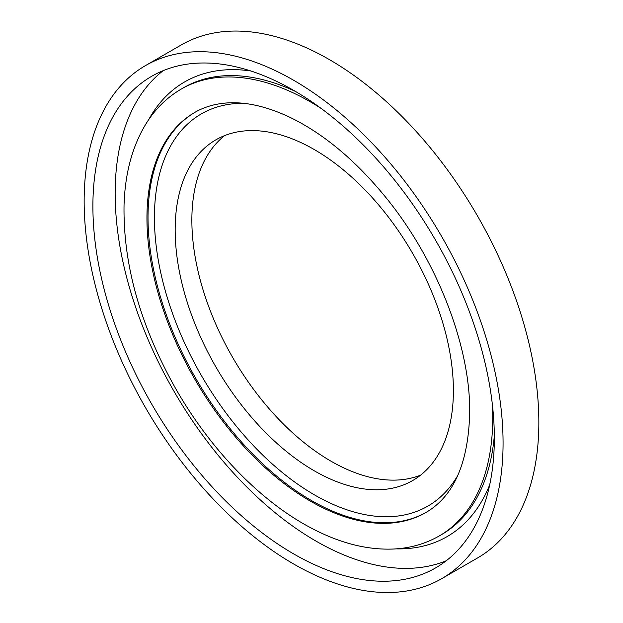 <?xml version="1.0" encoding="UTF-8"?>
<svg xmlns="http://www.w3.org/2000/svg" width="623" height="623" viewBox="0 0 623 623"><rect width="100%" height="100%" fill="white"/><g stroke="black" fill="none" stroke-linecap="round" stroke-linejoin="round"><path stroke-width="0.93" d="M453.396 390.496A196.736 113.581 -120 0 0 367.515 192.515A196.736 113.581 -120 0 0 215.916 139.809A196.736 113.581 -120 0 0 215.916 366.978A196.736 113.581 -120 0 0 412.644 480.559A196.736 113.581 -120 0 0 453.396 390.496M224.615 135.604A196.736 113.581 -120 0 0 232.605 357.337A196.736 113.581 -120 0 0 420.642 475.123M441.723 578.65L477.498 557.998A296.221 171.029 -120 0 0 538.848 422.394A296.221 171.029 -120 0 0 409.545 124.288A296.221 171.029 -120 0 0 181.277 44.926L145.502 65.579A296.221 171.029 -120 0 0 145.502 407.629A296.221 171.029 -120 0 0 441.723 578.65A296.221 171.029 -120 0 0 503.073 443.046A296.221 171.029 -120 0 0 373.769 144.941A296.221 171.029 -120 0 0 145.502 65.579M494.335 438A283.854 163.888 -120 0 0 370.428 152.339A283.854 163.888 -120 0 0 151.685 76.286A283.854 163.888 -120 0 0 151.685 404.062A283.854 163.888 -120 0 0 435.539 567.942A283.854 163.888 -120 0 0 494.335 438M163.249 70.617A283.854 163.888 -120 0 0 173.942 391.205A283.854 163.888 -120 0 0 446.232 560.762M243.157 103.293A226.468 130.752 -120 0 0 201.322 375.396A226.468 130.752 -120 0 0 457.889 475.232M195.318 112.109A231.024 133.377 -120 0 0 195.863 378.55A231.024 133.377 -120 0 0 426.334 512.246M250.843 70.975A262.501 151.553 -120 0 0 148.554 119.881M396.22 548.863A262.501 151.553 -120 0 0 489.725 484.725M295.582 91.495A258 148.959 -120 0 0 183.707 87.656L181.309 89.042C167.12 97.305 155.423 108.776 146.218 123.447C132.512 145.727 125.122 172.781 124.055 204.617C122.965 263.95 140.074 325.105 175.382 388.09C210.418 449.744 260.928 501.912 312.006 528.452C340.267 543.279 367.484 550.14 393.666 549.019C410.323 548.17 425.54 543.801 439.308 535.912A258 148.959 -120 0 0 492.738 417.807A258 148.959 -120 0 0 492.411 404.88M439.308 535.912L441.691 534.534A258 148.959 -120 0 0 494.319 435.726M321.336 108.573A258 148.959 -120 0 0 181.309 89.042M194.797 112.405A231.024 133.377 -120 0 0 194.797 379.166A231.024 133.377 -120 0 0 425.82 512.55C453.856 496.313 468.488 462.897 469.711 412.301C470.326 346.45 437.385 260.928 386.603 198.394C355.756 160.368 323.088 133.127 288.597 116.68C264.962 105.77 243.577 101.261 224.451 103.169C213.424 104.259 203.542 107.343 194.797 112.405"/></g></svg>
